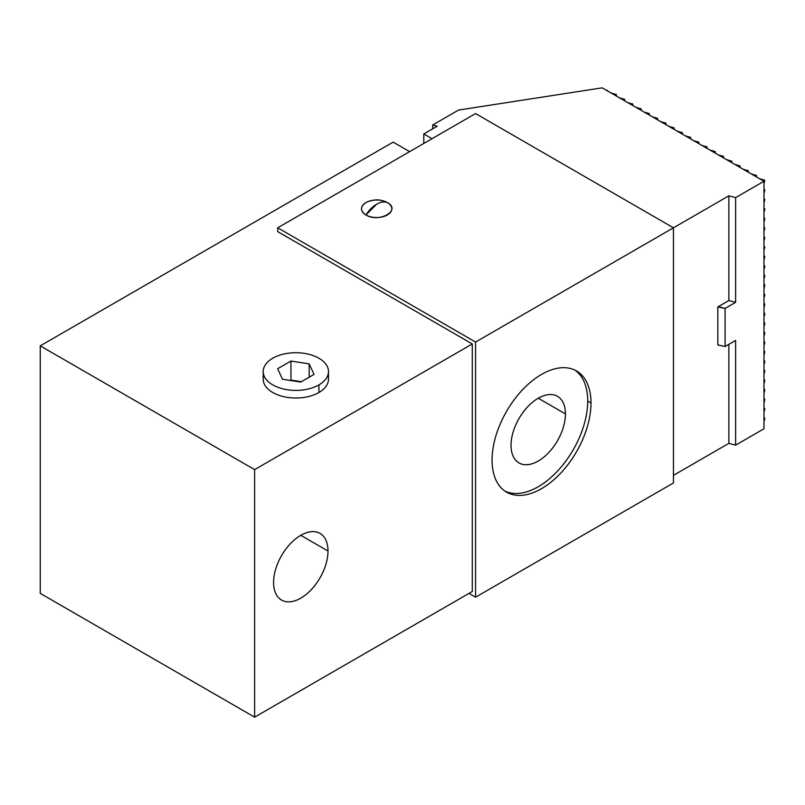 <?xml version="1.0" encoding="UTF-8"?>
<svg xmlns="http://www.w3.org/2000/svg" width="805" height="805" viewBox="0 0 805 805"><rect width="100%" height="100%" fill="white"/><g stroke="black" fill="none" stroke-linecap="round" stroke-linejoin="round"><path stroke-width="1.21" d="M432.044 138.702L423.802 133.942L423.802 143.461L423.802 133.942L432.044 138.702L423.802 133.942L437.206 126.204L423.802 133.942L423.802 143.461M673.453 475.342L728.867 443.344L728.867 344.339L728.867 443.344L673.453 475.342L728.867 443.344L735.609 445.165L763.975 428.783L763.975 181.256L763.975 428.783L763.975 181.256L602.18 87.846L763.975 181.256L735.609 197.638L763.975 181.256L602.18 87.846L458.548 110.064L602.18 87.846L458.548 110.064L432.708 124.986L437.206 126.204L432.708 124.986L432.708 128.8L432.708 124.986L458.548 110.064L432.708 124.986L437.206 126.204L423.802 133.942M763.975 417.674L764.75 418.087L763.975 418.54M759.457 178.65L764.75 180.27L763.975 183.922L764.75 180.27L763.502 180.984M763.975 189.376L764.75 189.779L763.975 190.232L764.75 189.779L764.75 190.544L764.75 189.779L763.975 190.232M763.975 193.431L764.75 190.544L763.975 193.431L764.75 190.544L764.086 189.406L764.75 189.779M763.975 198.885L764.75 199.298L763.975 199.741L764.75 199.298L764.75 200.053L764.75 199.298L763.975 199.741M763.975 202.941L764.75 200.053L763.975 202.941L764.75 200.053L764.086 198.916L764.75 199.298M763.975 208.394L764.75 208.807L763.975 209.26L764.75 208.807L764.75 209.572L764.75 208.807L763.975 209.26M763.975 212.46L764.75 209.572L763.975 212.46L764.75 209.572L764.086 208.425L764.75 208.807M763.975 217.914L764.75 218.326L763.975 218.769L764.75 218.326L764.75 219.081L764.75 218.326L763.975 218.769M763.975 221.969L764.75 219.081L763.975 221.969L764.75 219.081L764.086 217.944L764.75 218.326M763.975 227.423L764.75 227.835L763.975 228.278L764.75 227.835L764.75 228.6L764.75 227.835L763.975 228.278M763.975 231.478L764.75 228.6L763.975 231.478L764.75 228.6L764.086 227.453L764.75 227.835M763.975 236.932L764.75 237.344L763.975 237.797L764.75 237.344L764.75 238.109L764.75 237.344L763.975 237.797M763.975 240.997L764.75 238.109L763.975 240.997L764.75 238.109L764.086 236.962L764.75 237.344M763.975 246.451L764.75 246.863L763.975 247.306L764.75 246.863L764.75 247.618L764.75 246.863L763.975 247.306M763.975 250.506L764.75 247.618L763.975 250.506L764.75 247.618L764.086 246.481L764.75 246.863M763.975 255.96L764.75 256.372L763.975 256.815L764.75 256.372L764.75 257.137L764.75 256.372L763.975 256.815M763.975 260.015L764.75 257.137L763.975 260.015L764.75 257.137L764.086 255.99L764.75 256.372M763.975 265.469L764.75 265.881L763.975 266.334L764.75 265.881L764.75 266.646L764.75 265.881L763.975 266.334M763.975 269.534L764.75 266.646L763.975 269.534L764.75 266.646L764.086 265.509L764.75 265.881M763.975 274.988L764.75 275.401L763.975 275.843L764.75 275.401L764.75 276.155L764.75 275.401L763.975 275.843M763.975 279.043L764.75 276.155L763.975 279.043L764.75 276.155L764.086 275.018L764.75 275.401M763.975 284.497L764.75 284.91L763.975 285.362L764.75 284.91L764.75 285.674L764.75 284.91L763.975 285.362M763.975 288.562L764.75 285.674L763.975 288.562L764.75 285.674L764.086 284.527L764.75 284.91M763.975 294.016L764.75 294.419L763.975 294.872L764.75 294.419L764.75 295.183L764.75 294.419L763.975 294.872M763.975 298.071L764.75 295.183L763.975 298.071L764.75 295.183L764.086 294.046L764.75 294.419M763.975 303.525L764.75 303.938L763.975 304.381L764.75 303.938L764.75 304.703L764.75 303.938L763.975 304.381M763.975 307.58L764.75 304.703L763.975 307.58L764.75 304.703L764.086 303.555L764.75 303.938M763.975 313.034L764.75 313.447L763.975 313.9L764.75 313.447L764.75 314.212L764.75 313.447L763.975 313.9M763.975 317.1L764.75 314.212L763.975 317.1L764.75 314.212L764.086 313.065L764.75 313.447M763.975 322.553L764.75 322.966L763.975 323.409L764.75 322.966L764.75 323.721L764.75 322.966L763.975 323.409M763.975 326.609L764.75 323.721L763.975 326.609L764.75 323.721L764.086 322.584L764.75 322.966M763.975 332.063L764.75 332.475L763.975 332.918L764.75 332.475L764.75 333.24L764.75 332.475L763.975 332.918M763.975 336.118L764.75 333.24L763.975 336.118L764.75 333.24L764.086 332.093L764.75 332.475M763.975 341.572L764.75 341.984L763.975 342.437L764.75 341.984L764.75 342.749L764.75 341.984L763.975 342.437M763.975 345.637L764.75 342.749L763.975 345.637L764.75 342.749L764.086 341.602L764.75 341.984M763.975 351.091L764.75 351.503L763.975 351.946L764.75 351.503L764.75 352.258L764.75 351.503L763.975 351.946M763.975 355.146L764.75 352.258L763.975 355.146L764.75 352.258L764.086 351.121L764.75 351.503M763.975 360.6L764.75 361.012L763.975 361.455L764.75 361.012L764.75 361.777L764.75 361.012L763.975 361.455M763.975 364.655L764.75 361.777L763.975 364.655L764.75 361.777L764.086 360.63L764.75 361.012M763.975 370.109L764.75 370.521L763.975 370.974L764.75 370.521L764.75 371.286L764.75 370.521L763.975 370.974M763.975 374.174L764.75 371.286L763.975 374.174L764.75 371.286L764.086 370.149L764.75 370.521M763.975 379.628L764.75 380.041L763.975 380.483L764.75 380.041L764.75 380.795L764.75 380.041L763.975 380.483M763.975 383.683L764.75 380.795L763.975 383.683L764.75 380.795L764.086 379.658L764.75 380.041M763.975 389.137L764.75 389.55L763.975 390.002L764.75 389.55L764.75 390.314L764.75 389.55L763.975 390.002M763.975 393.202L764.75 390.314L763.975 393.202L764.75 390.314L764.086 389.167L764.75 389.55M763.975 398.656L764.75 399.059L763.975 399.511L764.75 399.059L764.75 399.823L764.75 399.059L763.975 399.511M763.975 402.711L764.75 399.823L763.975 402.711L764.75 399.823L764.086 398.686L764.75 399.059M763.975 408.165L764.75 408.578L763.975 409.021L764.75 408.578L764.75 409.343L764.75 408.578L763.975 409.021M763.975 412.22L764.75 409.343L763.975 412.22L764.75 409.343L764.086 408.195L764.75 408.578M763.975 421.74L764.75 418.852L763.975 421.74L764.75 418.852L764.086 417.704L764.75 418.087M751.226 173.9L756.509 175.51L755.271 176.235M742.985 169.141L748.278 170.761L747.03 171.475M734.744 164.381L740.037 166.001L738.789 166.716M726.502 159.621L731.795 161.242L730.548 161.956M718.261 154.872L723.554 156.482L722.316 157.206M710.02 150.112L714.659 151.35L710.02 150.112L714.659 151.35L715.313 151.732L714.075 152.447M701.779 145.353L707.072 146.973L705.824 147.687M693.538 140.593L698.831 142.213L697.583 142.928M685.297 135.834L690.589 137.454L689.342 138.168M677.055 131.074L682.348 132.694L681.1 133.409M668.814 126.315L674.107 127.935L672.859 128.659M660.573 121.555L665.866 123.175L664.618 123.9M652.332 116.806L657.625 118.416L656.377 119.14M644.091 112.046L649.383 113.666L648.136 114.38M635.849 107.286L641.142 108.906L639.894 109.621M627.608 102.527L632.901 104.147L631.653 104.861M619.367 97.767L624.66 99.387L623.412 100.112M611.126 93.008L616.419 94.628L615.171 95.352M605.622 89.838L607.222 90.754M756.358 176.858L756.509 175.51L756.509 176.275L755.855 175.138L756.509 175.51M748.117 172.099L748.278 170.761L748.278 171.515L747.614 170.378L748.278 170.761M739.875 167.349L740.037 166.001L740.037 166.766L739.372 165.619L740.037 166.001M731.634 162.59L731.795 161.242L731.795 162.006L731.131 160.859L731.795 161.242M723.403 157.83L723.554 156.482L723.554 157.247L722.9 156.11L723.554 156.482M715.152 153.071L715.313 151.732L715.313 152.487L714.659 151.35L715.313 151.732M706.911 148.311L707.072 146.973L707.072 147.728L706.408 146.591L707.072 146.973M698.67 143.562L698.831 142.213L698.831 142.978L698.166 141.831L698.831 142.213M690.428 138.802L690.589 137.454L690.589 138.219L689.925 137.071L690.589 137.454M682.187 134.043L682.348 132.694L682.348 133.459L681.684 132.312L682.348 132.694M673.946 129.283L674.107 127.935L674.107 128.699L673.443 127.552L674.107 127.935M665.705 124.523L665.866 123.175L665.866 123.94L665.202 122.803L665.866 123.175M657.464 119.764L657.625 118.416L657.625 119.18L656.961 118.043L657.625 118.416M649.222 115.004L649.383 113.666L649.383 114.421L648.719 113.284L649.383 113.666M640.981 110.255L641.142 108.906L641.142 109.671L640.478 108.524L641.142 108.906M632.74 105.495L632.901 104.147L632.901 104.912L632.237 103.765L632.901 104.147M624.499 100.736L624.66 99.387L624.66 100.152L623.996 99.005L624.66 99.387M616.258 95.976L616.419 94.628L616.419 95.393L615.755 94.245L616.419 94.628M764.086 179.887L764.75 180.27L764.086 179.887M607.564 90.955L606.9 90.18L607.564 90.563M725.094 308.436L735.609 302.358L728.867 300.537L717.829 306.916L717.829 344.993L717.829 306.916L725.094 308.436L725.094 346.512L717.829 344.993L718.342 344.701L717.829 344.993L717.829 306.916L725.094 308.436L735.609 302.358L728.867 300.537L728.867 195.816L673.453 227.805L673.453 482.95L475.574 597.199L475.574 342.055L673.453 227.805L475.574 342.055L475.574 597.199L468.983 593.386L475.574 597.199L673.453 482.95L673.453 227.805L475.574 113.565L277.705 227.805L475.574 342.055L277.705 227.805L475.574 113.565L673.453 227.805L673.453 482.95L475.574 597.199L475.574 342.055L728.867 195.816L735.609 197.638L735.609 302.358L725.094 308.436L725.094 346.512L735.609 340.435L735.609 445.165L763.975 428.783L735.609 445.165L735.609 340.435L725.094 346.512L725.094 308.436L718.342 306.614L728.867 300.537L735.609 302.358L735.609 197.638L728.867 195.816L728.867 300.537L728.867 195.816L673.453 227.805L475.574 113.565L277.705 227.805L277.705 231.619L472.283 343.956L472.283 591.484L254.611 717.154L40.25 593.386L254.611 717.154L254.611 469.627L472.283 343.956L277.705 231.619L277.705 227.805L277.705 231.619L472.283 343.956L472.283 591.484L254.611 717.154L254.611 469.627L40.25 345.858L40.25 593.386L40.25 345.858L40.25 593.386L254.611 717.154L472.283 591.484L472.283 343.956L254.611 469.627L472.283 343.956M735.609 445.165L728.867 443.344L735.609 445.165L735.609 340.435L725.094 346.512M409.614 151.642L393.132 142.123L409.614 151.642L393.132 142.123L40.25 345.858L254.611 469.627L254.611 717.154M327.997 551.023A38.479 22.218 120 0 0 300.788 535.315A38.479 22.218 120 0 0 273.579 582.438A38.479 22.218 120 0 0 300.788 598.145A38.479 22.218 120 0 0 327.997 551.023A38.479 22.218 120 0 0 320.028 533.403A38.479 22.218 120 0 0 290.374 543.717A38.479 22.218 120 0 0 273.579 582.438A38.479 22.218 120 0 0 281.549 600.057A38.479 22.218 120 0 0 311.203 589.743A38.479 22.218 120 0 0 327.997 551.023L300.788 535.315L327.997 551.023A38.479 22.218 120 0 0 287.184 547.38A38.479 22.218 120 0 0 287.184 601.788A38.479 22.218 120 0 0 327.997 551.023L300.788 535.315M393.132 142.123L40.25 345.858L393.132 142.123M328.49 371.568L328.49 379.175A32.653 18.847 180 0 1 318.921 392.508A32.653 18.847 0 0 0 327.816 375.372A32.653 18.847 180 0 1 318.921 392.508A32.653 18.847 180 0 1 280.351 395.768A32.653 18.847 180 0 1 263.869 375.372A32.653 18.847 0 0 0 280.351 395.768A32.653 18.847 0 0 0 318.921 392.508L318.921 384.891A32.653 18.847 0 0 0 328.49 371.568A32.653 18.847 0 0 0 308.335 354.15A32.653 18.847 0 0 0 272.754 358.235A32.653 18.847 0 0 0 263.195 371.568A32.653 18.847 0 0 0 283.35 388.976A32.653 18.847 0 0 0 318.921 384.891L318.921 392.508A32.653 18.847 180 0 1 283.35 396.593A32.653 18.847 180 0 1 263.195 379.175L263.195 371.568M365.923 202.578A15.154 8.754 180 0 1 387.356 202.578A15.154 8.754 180 0 1 387.356 214.955A15.154 8.754 180 0 1 365.923 214.955A15.154 8.754 180 0 1 365.923 202.578L368.116 201.532C378.42 198.503 380.775 200.324 385.162 201.532L387.356 202.578C384.257 201.371 380.685 201.914 376.639 204.198L365.923 214.955C360.046 210.83 360.046 206.704 365.923 202.578A15.154 8.754 0 0 0 365.923 214.955L376.639 204.198C380.685 201.914 384.257 201.371 387.356 202.578C401.846 210.175 379.085 223.317 365.923 214.955A15.154 8.754 0 0 0 387.356 214.955A15.154 8.754 0 0 0 387.356 202.578A15.154 8.754 0 0 0 365.923 202.578M492.066 460.108A69.965 40.391 -60 0 1 541.534 374.426A69.965 40.391 -60 0 1 591.001 402.983A69.965 40.391 -60 0 1 541.534 488.665A69.965 40.391 -60 0 1 492.066 460.108A69.965 40.391 120 0 0 506.556 492.127A69.965 40.391 120 0 0 560.471 473.39A69.965 40.391 120 0 0 591.001 402.983A69.965 40.391 120 0 0 576.511 370.954A69.965 40.391 120 0 0 522.606 389.701A69.965 40.391 120 0 0 492.066 460.108M591.001 402.983A69.965 40.391 120 0 0 516.8 396.352A69.965 40.391 120 0 0 516.8 495.296A69.965 40.391 120 0 0 591.001 402.983L587.71 401.081A69.965 40.391 -60 0 0 574.83 370.069A69.965 40.391 -60 0 1 587.71 401.081L591.001 402.983L587.71 401.081A69.965 40.391 -60 0 1 558.237 470.331A69.965 40.391 -60 0 1 504.946 491.11A69.965 40.391 -60 0 0 558.237 470.331A69.965 40.391 -60 0 0 587.71 401.081A69.965 40.391 -60 0 1 558.237 470.331A69.965 40.391 -60 0 1 504.946 491.11M511.034 445.346A38.479 22.218 120 0 0 538.233 461.054A38.479 22.218 120 0 0 565.442 413.931A38.479 22.218 120 0 0 538.233 398.223A38.479 22.218 120 0 0 511.034 445.346A38.479 22.218 120 0 0 519.004 462.966A38.479 22.218 120 0 0 548.648 452.651A38.479 22.218 120 0 0 565.442 413.931L538.233 398.223L565.442 413.931A38.479 22.218 120 0 0 557.473 396.312A38.479 22.218 120 0 0 527.828 406.626A38.479 22.218 120 0 0 511.034 445.346A38.479 22.218 120 0 0 551.838 448.989A38.479 22.218 120 0 0 551.838 394.581A38.479 22.218 120 0 0 511.034 445.346M318.921 384.891A32.653 18.847 0 0 0 318.921 358.235A32.653 18.847 0 0 0 272.754 358.235A32.653 18.847 0 0 0 272.754 384.891A32.653 18.847 0 0 0 318.921 384.891L318.921 392.508M290.957 361.053L277.634 368.75L282.515 379.256L300.718 382.073L314.051 374.385L309.17 363.87L314.051 374.385L300.718 382.073L282.515 379.256L277.634 368.75L290.957 361.053L309.17 363.87L314.051 374.385L300.718 382.073L282.515 379.256L277.634 368.75L290.957 361.053L290.957 380.091L290.313 380.463L290.957 380.091L290.957 361.053L309.17 363.87L309.17 377.193L309.17 363.87L290.957 361.053L290.957 380.091L301.362 381.701L290.313 380.463M301.362 381.701L290.957 380.091M763.975 183.922L764.75 180.27M728.867 195.816L735.609 197.638L763.975 181.256M735.609 302.358L735.609 197.638M728.867 443.344L728.867 344.339M728.867 300.537L718.342 306.614M718.342 344.701L717.829 344.56M432.708 128.8L432.708 124.986M254.611 469.627L40.25 345.858M475.574 597.199L468.983 593.386M475.574 342.055L277.705 227.805M574.83 370.069A69.965 40.391 -60 0 1 587.71 401.081M538.233 398.223L565.442 413.931M272.754 358.235A32.653 18.847 180 0 1 327.373 366.688A32.653 18.847 180 0 1 287.385 389.771A32.653 18.847 180 0 1 272.754 358.235M309.17 363.87L309.17 377.193M365.923 214.955A23.325 13.464 -60 0 1 376.639 204.198A23.325 13.464 -60 0 1 387.356 202.578"/></g></svg>

